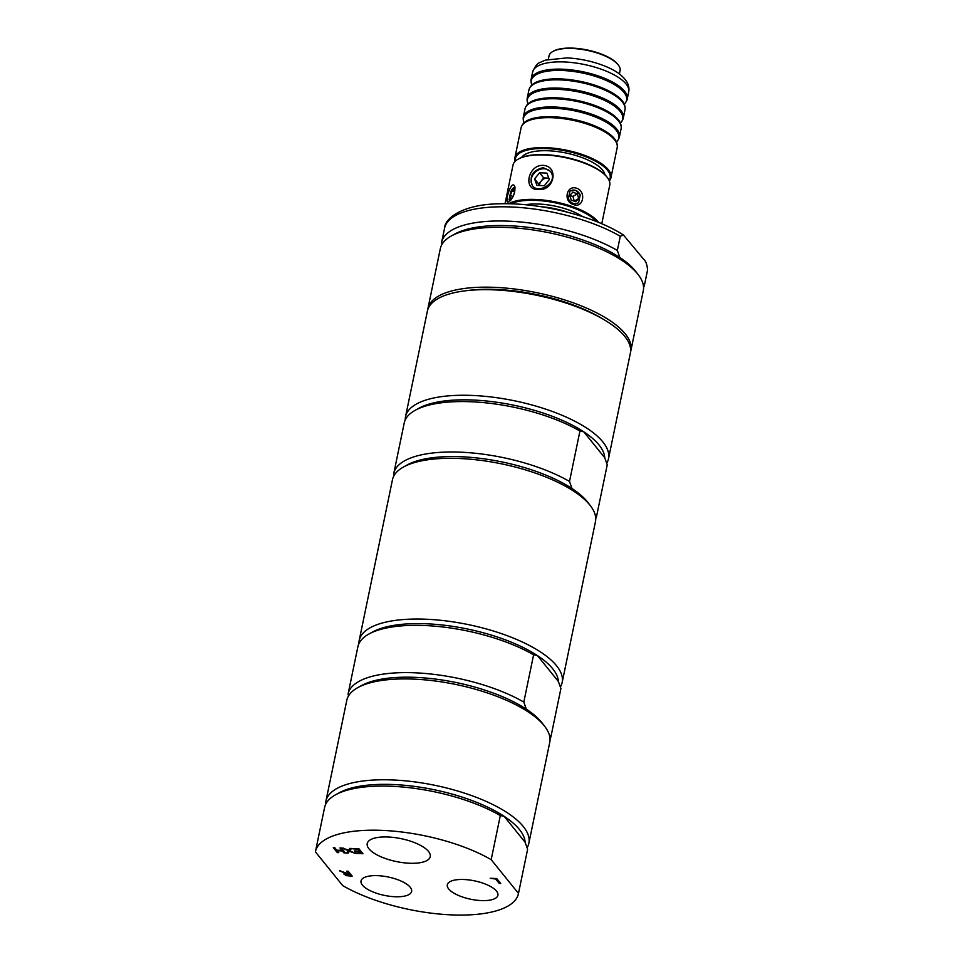 <?xml version="1.0" encoding="UTF-8"?>
<svg xmlns="http://www.w3.org/2000/svg" width="963" height="963" viewBox="0 0 963 963"><rect width="100%" height="100%" fill="white"/><g stroke="black" fill="none" stroke-linecap="round" stroke-linejoin="round"><path stroke-width="1.44" d="M521.693 157.294A42.841 15.564 -168.3 0 0 521.597 157.463A43.01 15.625 -168.3 0 1 548.633 150.782A43.01 15.625 -168.3 0 1 604.933 174.736A42.841 15.564 -168.3 0 0 604.896 174.532M569.843 195.369L572.865 192.215L577.294 193.792L578.691 198.522L575.657 201.676L571.24 200.099L569.843 195.369L572.925 196.476L574.321 201.195L578.691 198.522M578.005 203.024L578.619 202.591C574.634 204.83 571.203 203.602 568.339 198.908L569.903 191.3A7.138 6.211 -121.6 0 1 570.529 190.867A7.138 6.211 -121.6 0 1 580.195 194.983L578.619 202.591A7.138 6.211 -121.6 0 1 578.005 203.024A7.138 6.211 -121.6 0 1 577.619 203.241M577.294 193.792L572.925 196.476M580.195 194.983L575.766 190.337L570.529 190.867M576.813 188.315C566.425 184.427 562.874 201.592 573.466 204.505C583.121 208.851 586.684 191.673 576.813 188.315M512.424 197.571L510.486 198.775L510.246 195.477L512.111 190.891L514.218 189.603L514.447 192.901L512.785 196.982M509.704 200.822L509.812 200.858A7.138 2.395 109.7 0 1 509.114 199.497L510.691 191.89A7.138 2.395 109.7 0 1 514.651 187.436M510.246 195.477L512.99 196.464M512.111 190.891L514.362 191.697M508.837 201.616C513.279 197.909 515.289 192.961 514.88 186.774C511.57 177.577 503.348 205.552 508.693 201.7L508.837 201.616M510.691 200.593L509.114 199.485M510.691 191.878L514.519 187.376L515.121 187.857M536.957 185.378L534.573 178.913L539.569 172.774L546.948 173.099L549.331 179.575L544.336 185.715L536.957 185.378M532.623 185.931A11.484 9.774 141 0 1 533.117 174.568A11.484 9.774 141 0 1 544.119 168.766A11.484 9.774 141 0 1 550.499 171.595M539.581 185.498A6.91 5.886 141 0 1 541.218 180.984A6.91 5.886 141 0 1 547.405 178.083A6.91 5.886 141 0 1 548.874 178.324M539.256 185.486L538.726 184.053L543.722 177.914L548.802 178.143M534.573 178.913L538.726 184.053M539.569 172.774L543.722 177.914M617.259 145.497L617.102 144.281A48.668 17.683 -168.3 0 0 616.44 141.886A48.668 17.683 -168.3 0 0 553.34 116.764A48.668 17.683 -168.3 0 0 524.065 122.758A48.668 17.683 -168.3 0 0 522.5 124.684L521.886 125.744A49.053 17.828 11.7 0 1 552.967 117.751A49.053 17.828 11.7 0 1 617.259 145.497A49.053 17.828 11.7 0 1 617.175 147.688L610.963 177.625A49.053 17.828 -168.3 0 0 546.767 147.688A49.053 17.828 -168.3 0 0 514.892 157.727A49.053 17.828 -168.3 0 0 515.133 161.387M514.892 157.727L521.091 127.79A49.053 17.828 11.7 0 1 521.886 125.744M609.302 180.888A49.053 17.828 -168.3 0 0 610.963 177.625M617.981 140.068L618.595 139.009A49.053 17.828 -168.3 0 0 619.39 136.963A49.053 17.828 -168.3 0 0 555.194 107.037A49.053 17.828 -168.3 0 0 523.318 117.077A49.053 17.828 -168.3 0 0 523.234 119.268L523.378 120.471A48.668 17.683 11.7 0 1 555.085 108.338A48.668 17.683 11.7 0 1 602.356 120.134A48.668 17.683 11.7 0 1 617.981 140.068A48.668 17.683 11.7 0 1 616.645 141.766M523.92 122.566A48.668 17.683 11.7 0 1 523.378 120.471M523.318 117.077L525.016 108.879A49.053 17.828 11.7 0 1 525.81 106.833A49.053 17.828 11.7 0 1 556.891 98.84A49.053 17.828 11.7 0 1 621.171 126.586A49.053 17.828 11.7 0 1 621.087 128.777L619.39 136.963M621.171 126.586L621.027 125.371A48.668 17.683 -168.3 0 0 620.353 122.975A48.668 17.683 -168.3 0 0 557.252 97.853A48.668 17.683 -168.3 0 0 527.989 103.848A48.668 17.683 -168.3 0 0 526.424 105.774L525.81 106.833M621.893 121.157L622.507 120.098A49.053 17.828 -168.3 0 0 623.302 118.064A49.053 17.828 -168.3 0 0 559.106 88.127A49.053 17.828 -168.3 0 0 527.23 98.166A49.053 17.828 -168.3 0 0 527.146 100.357L527.291 101.56A48.668 17.683 11.7 0 1 558.997 89.427A48.668 17.683 11.7 0 1 606.281 101.223A48.668 17.683 11.7 0 1 621.893 121.157A48.668 17.683 11.7 0 1 620.569 122.855M527.832 103.655A48.668 17.683 11.7 0 1 527.291 101.56M527.23 98.166L528.928 89.968A49.053 17.828 11.7 0 1 529.722 87.922A49.053 17.828 11.7 0 1 560.803 79.929A49.053 17.828 11.7 0 1 625.083 107.675A49.053 17.828 11.7 0 1 624.999 109.866L623.302 118.064M625.083 107.675L624.939 106.46A48.668 17.683 -168.3 0 0 624.265 104.064A48.668 17.683 -168.3 0 0 561.164 78.942A48.668 17.683 -168.3 0 0 531.901 84.937A48.668 17.683 -168.3 0 0 530.336 86.875L529.722 87.922M625.806 102.247L626.432 101.187A49.053 17.828 -168.3 0 0 627.226 99.153A49.053 17.828 -168.3 0 0 563.018 69.216A49.053 17.828 -168.3 0 0 531.143 79.255A49.053 17.828 -168.3 0 0 531.058 81.446L531.215 82.649A48.668 17.683 11.7 0 1 562.91 70.516A48.668 17.683 11.7 0 1 610.193 82.312A48.668 17.683 11.7 0 1 625.806 102.247A48.668 17.683 11.7 0 1 624.481 103.944M531.757 84.744A48.668 17.683 11.7 0 1 531.215 82.649M515.422 161.098A48.367 17.575 11.7 0 1 546.864 148.603A48.367 17.575 11.7 0 1 594.279 160.532A48.367 17.575 11.7 0 1 609.146 180.502M537.98 189.446C554.134 191.697 559.467 166.118 542.963 165.359C528.049 164.745 522.789 190.289 537.98 189.446M598.444 222.369A49.402 17.948 -168.3 0 0 535.897 199.473A49.402 17.948 -168.3 0 0 508.62 203.771M505.021 203.723L513.002 165.142A49.402 17.948 11.7 0 1 518.25 159.088A49.402 17.948 11.7 0 1 545.106 155.031A49.402 17.948 11.7 0 1 607.34 177.529A49.402 17.948 11.7 0 1 609.76 185.185L601.767 223.765M543.204 167.634L550.186 171.161C559.359 182.031 538.401 194.839 532.334 185.594C529.048 176.265 532.671 170.27 543.204 167.634M607.34 177.529L606.834 176.867A48.716 17.695 -168.3 0 0 545.467 154.682A48.716 17.695 -168.3 0 0 518.985 158.678L518.25 159.088M510.619 203.819A48.716 17.695 11.7 0 1 535.994 200.388A48.716 17.695 11.7 0 1 596.591 221.622M582.687 216.615A39.724 14.433 -168.3 0 0 538.955 204.048A39.724 14.433 -168.3 0 0 525.365 204.746M567.363 212.149A39.724 14.433 -168.3 0 0 541.206 206.732M618.306 65.015L617.789 64.352A35.583 12.928 -168.3 0 0 572.961 48.15A35.583 12.928 -168.3 0 0 553.617 51.063L552.882 51.472A36.269 13.181 11.7 0 1 572.6 48.499A36.269 13.181 11.7 0 1 618.306 65.015A36.269 13.181 11.7 0 1 620.076 70.636L619.378 74.007M548.332 59.297L549.03 55.926A36.269 13.181 11.7 0 1 552.882 51.472M325.614 804.418A103.643 37.653 11.7 0 1 325.903 801.192A103.643 37.653 11.7 0 1 393.241 779.982A103.643 37.653 11.7 0 1 529.144 839.664A103.643 37.653 11.7 0 1 528.868 843.227L549.753 742.377A103.643 37.653 -168.3 0 0 544.697 726.331L542.133 723.008A100.188 36.401 -168.3 0 0 526.328 709.165L523.812 702.087L533.598 654.816L537.426 655.586L558.384 681.491L560.899 688.569L551.113 735.84L549.536 735.612M558.384 681.491A100.188 36.401 -168.3 0 0 537.426 655.586A100.188 36.401 -168.3 0 0 372.561 632.017L368.889 634.039A103.643 37.653 -168.3 0 0 357.875 646.763A103.643 37.653 -168.3 0 0 357.839 646.98M357.875 646.763L348.088 694.034A103.643 37.653 11.7 0 0 348.04 694.263L348.57 695.828M533.598 654.816A103.643 37.653 -168.3 0 0 368.889 634.039M348.088 694.034A103.643 37.653 11.7 0 1 415.727 672.836A103.643 37.653 11.7 0 1 523.812 702.087M551.113 735.84A103.643 37.653 11.7 0 1 551.065 736.069A103.643 37.653 11.7 0 1 550.042 739.139M526.328 709.165A100.188 36.401 -168.3 0 0 361.462 685.596L357.803 687.618A103.643 37.653 -168.3 0 0 346.788 700.342L325.903 801.192M358.898 643.681A103.643 37.653 11.7 0 1 359.187 640.455A103.643 37.653 11.7 0 1 468.307 624.602A103.643 37.653 11.7 0 1 562.163 682.49A103.643 37.653 11.7 0 1 560.37 686.992M544.697 726.331A103.643 37.653 -168.3 0 0 414.126 679.132A103.643 37.653 -168.3 0 0 357.803 687.618M528.868 843.227A103.643 37.653 11.7 0 1 527.086 847.729M602.044 318.536A98.455 35.775 -168.3 0 0 467.127 290.597M630.56 351.868A103.643 37.653 -168.3 0 0 630.885 350.616A103.643 37.653 -168.3 0 0 537.041 292.728A103.643 37.653 -168.3 0 0 427.909 308.581A103.643 37.653 -168.3 0 0 427.716 309.857M630.885 350.616L643.284 290.73A103.643 37.653 -168.3 0 0 638.228 274.684L635.664 271.373A100.188 36.401 -168.3 0 0 619.859 257.518L617.343 250.452L620.28 236.272L623.482 235.056L643.428 258.951C645.752 260.853 647.136 264.548 647.569 270.025L644.632 284.205L643.067 283.977M647.485 270.471A103.643 37.653 -168.3 0 0 647.533 270.242L647.569 270.025A103.643 37.653 -168.3 0 1 647.533 270.242L644.596 284.434A103.643 37.653 -168.3 0 0 644.632 284.205M617.343 250.452A103.643 37.653 -168.3 0 0 509.258 221.201A103.643 37.653 -168.3 0 0 441.62 242.399A103.643 37.653 -168.3 0 0 441.572 242.616L442.101 244.193M643.573 287.504A103.643 37.653 -168.3 0 0 644.596 284.434M619.859 257.518A100.188 36.401 -168.3 0 0 454.993 233.949L451.322 235.983A103.643 37.653 -168.3 0 0 440.32 248.695L427.909 308.581M638.228 274.684A103.643 37.653 -168.3 0 0 549.44 232.841A103.643 37.653 -168.3 0 0 451.322 235.983M562.163 682.49L595.447 521.753A103.643 37.653 -168.3 0 0 590.391 505.707A103.643 37.653 -168.3 0 0 501.591 463.865A103.643 37.653 -168.3 0 0 403.485 467.007L407.156 464.973A100.188 36.401 11.7 0 1 572.022 488.542L569.506 481.476L579.943 431.039A103.643 37.653 -168.3 0 0 415.234 410.274A103.643 37.653 -168.3 0 0 404.219 422.986L393.783 473.411A103.643 37.653 11.7 0 0 393.735 473.64L394.264 475.216M579.943 431.039L583.771 431.809A100.188 36.401 11.7 0 1 604.728 457.726L607.244 464.792L596.795 515.217L595.218 515M415.234 410.274L418.905 408.24A100.188 36.401 11.7 0 1 583.771 431.809L604.728 457.726M572.022 488.542A100.188 36.401 11.7 0 1 587.827 502.385L590.391 505.707M393.783 473.411A103.643 37.653 11.7 0 1 461.409 452.213A103.643 37.653 11.7 0 1 569.506 481.476M405.242 419.916A103.643 37.653 11.7 0 1 405.531 416.678A103.643 37.653 11.7 0 1 472.869 395.468A103.643 37.653 11.7 0 1 608.496 458.713A103.643 37.653 11.7 0 1 606.714 463.227M403.485 467.007A103.643 37.653 -168.3 0 0 392.471 479.718L359.187 640.455M596.795 515.217A103.643 37.653 11.7 0 1 596.747 515.446A103.643 37.653 11.7 0 1 595.724 518.527M608.496 458.713L630.368 353.132A103.643 37.653 -168.3 0 0 494.729 289.887A103.643 37.653 -168.3 0 0 427.391 311.097L405.531 416.678M347.462 873.634L345.645 873.79L345.633 874.536L350.255 875.536L347.523 873.321L345.705 873.477L345.633 874.536M448.722 888.981A25.82 9.377 11.7 0 1 447.314 884.804A25.82 9.377 11.7 0 1 474.506 880.856A25.82 9.377 11.7 0 1 497.895 895.277A25.82 9.377 11.7 0 1 475.987 900.116A25.82 9.377 11.7 0 1 448.722 888.981M362.425 885.129A25.82 9.377 11.7 0 1 361.029 880.964A25.82 9.377 11.7 0 1 388.221 877.004A25.82 9.377 11.7 0 1 411.61 891.437A25.82 9.377 11.7 0 1 389.69 896.276A25.82 9.377 11.7 0 1 362.425 885.129M500.315 815.553A103.643 37.653 -168.3 0 0 335.606 794.776L339.277 792.754A100.188 36.401 11.7 0 1 504.143 816.323A100.188 36.401 11.7 0 1 525.1 842.228L527.616 849.306L518.479 893.423L491.178 859.67L500.315 815.553L504.143 816.323L525.1 842.228M335.606 794.776A103.643 37.653 -168.3 0 0 324.591 807.5A103.643 37.653 -168.3 0 0 324.543 807.716M491.178 859.67A103.643 37.653 -168.3 0 0 383.093 830.419A103.643 37.653 -168.3 0 0 315.455 851.617A103.643 37.653 -168.3 0 0 315.407 851.846L342.708 885.599A103.643 37.653 -168.3 0 0 450.792 914.85A103.643 37.653 -168.3 0 0 518.431 893.652A103.643 37.653 -168.3 0 0 518.479 893.423M412.465 841.843A32.176 11.688 11.7 0 1 430.244 856.637A32.176 11.688 11.7 0 1 402.943 862.667A32.176 11.688 11.7 0 1 368.961 848.788A32.176 11.688 11.7 0 1 367.216 843.588A32.176 11.688 11.7 0 1 412.465 841.843M333.306 847.669L334.787 847.729L336.737 850.148L341.889 850.377L339.939 847.958L341.432 848.03L345.416 852.953L343.923 852.893L342.359 850.955L337.219 850.726L338.771 852.664L337.291 852.592L333.306 847.669M499.219 883.396L495.704 879.063L490.239 878.256L496.715 878.545L500.7 883.468L499.219 883.396L495.764 878.738L490.564 878.268M342.623 848.078L348.63 850.245L349.822 848.403L351.423 848.475L349.858 850.786L355.299 853.399L349.376 851.268L348.209 853.086L346.608 853.013L348.149 850.738L342.623 848.078M354.781 851.509L354.312 850.931L359.452 851.16L357.971 849.33L351.989 848.499L358.982 848.812L362.967 853.736L355.973 853.423L355.503 852.845L361.005 853.086L359.921 851.737L354.637 850.943M351.94 875.849L344.128 874.524L345.284 873.188L339.566 870.865L346.62 873.068L348.317 873.14L346.74 871.178L348.221 871.25L352.205 876.174L346.271 875.656L343.887 873.886M338.507 852.327L337.351 852.279L333.631 847.681M345.139 852.628L343.984 852.568L342.431 850.642L337.219 850.726M341.889 850.377L340.276 847.982M500.435 883.143L499.279 883.083M348.149 850.738L343.418 848.114M354.565 853.049L349.437 850.955L348.281 852.761L346.812 852.7M351.278 848.463L349.858 850.786M362.702 853.411L355.829 852.857M361.005 853.086L359.981 851.424L354.841 851.196M357.971 849.33L352.518 848.764M359.452 851.16L358.031 849.017M348.317 873.14L347.065 871.19M348.762 873.694L347.523 873.321M350.255 875.536L348.823 873.369M345.284 873.188L340.505 870.901M531.143 79.255L532.647 72.008A49.053 17.828 11.7 0 1 564.523 61.969A49.053 17.828 11.7 0 1 628.719 91.894L627.226 99.153M620.28 236.272A103.643 37.653 -168.3 0 0 512.196 207.021A103.643 37.653 -168.3 0 0 444.557 228.207A103.643 37.653 -168.3 0 0 444.509 228.436M532.647 72.008C534.934 66.387 537.45 63.185 540.183 62.39L545.323 60.139L567.111 57.876C591.655 59.249 613.888 68.156 621.966 76.137C627.515 81.217 629.766 86.477 628.719 91.894M560.851 688.798L551.065 736.069M623.482 235.056C594.628 216.242 540.869 202.627 500.7 203.771C461.409 204.012 444.485 219.179 444.557 228.207L441.62 242.399M607.196 465.021L596.747 515.446M324.591 807.5L315.455 851.617M527.568 849.535L518.431 893.652"/></g></svg>

